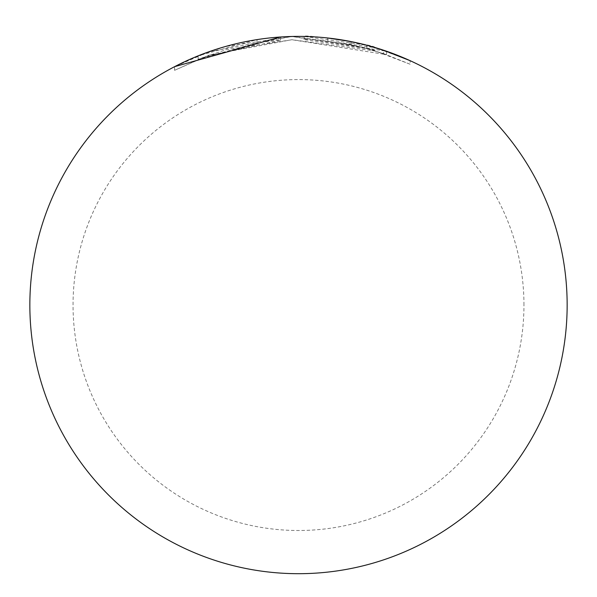 <?xml version="1.0" encoding="UTF-8"?>
<svg xmlns="http://www.w3.org/2000/svg" width="597" height="597" viewBox="0 0 597 597"><rect width="100%" height="100%" fill="white"/><g stroke="black" fill="none" stroke-linecap="round" stroke-linejoin="round"><path stroke-width="0.45" stroke-dasharray="2.98 2.24" d="M523.957 305.045A225.457 225.457 0 0 0 298.5 79.588A225.457 225.457 0 0 0 73.043 305.045A225.457 225.457 0 0 0 298.5 530.502A225.457 225.457 0 0 0 523.957 305.045M567.15 305.045A268.65 268.65 0 0 0 298.5 36.395A268.65 268.65 0 0 0 29.85 305.045A268.65 268.65 0 0 0 298.5 573.695A268.65 268.65 0 0 0 567.15 305.045M383.528 50.208L366.774 45.215L366.774 48.551L383.528 53.611L383.528 50.208M386.558 54.648L386.558 51.238L292.075 36.529L225.621 46.476L198.144 55.834L257.023 39.618L257.023 42.88L198.144 59.319L225.666 49.82L292.037 39.753L386.558 54.648L366.774 48.551M174.585 70.312L174.585 66.677L208.98 51.767L291.911 36.477L375.565 47.7L410.117 60.678L410.117 64.222L375.468 51.036L291.911 39.7L208.883 55.23L174.593 70.312L205.167 56.566L280.575 40.223A265.426 265.426 0 0 0 257.023 42.88L257.023 39.618M349.775 41.335L327.678 37.984L327.678 41.23L327.678 37.984M374.782 50.82C376.879 48.447 302.522 36.79 304.127 39.678L366.879 48.581L366.879 45.245L304.127 36.454C302.448 33.596 376.856 45.103 374.782 47.454A268.65 268.65 0 0 0 351.23 41.618L351.23 44.909A265.426 265.426 0 0 1 374.782 50.82L374.782 47.454M366.879 48.581L350.118 44.685L327.678 41.23L351.23 44.909M304.127 39.678L304.127 36.454L304.127 39.678M350.118 44.685L350.118 41.402M280.575 40.223L280.575 36.992L280.575 40.223M383.528 53.611L410.117 64.23M198.144 59.319L198.144 55.834"/><path stroke-width="0.9" d="M567.15 305.045A268.65 268.65 0 0 1 298.5 573.695A268.65 268.65 0 0 1 29.85 305.045A268.65 268.65 0 0 1 298.5 36.395A268.65 268.65 0 0 1 567.15 305.045M366.774 45.215L386.558 51.238M257.023 39.618A268.65 268.65 0 0 1 280.575 36.992L174.585 66.677M410.117 60.678L383.528 50.208M351.23 41.618L349.775 41.335M327.678 37.984L350.118 41.402L366.879 45.245"/></g></svg>
